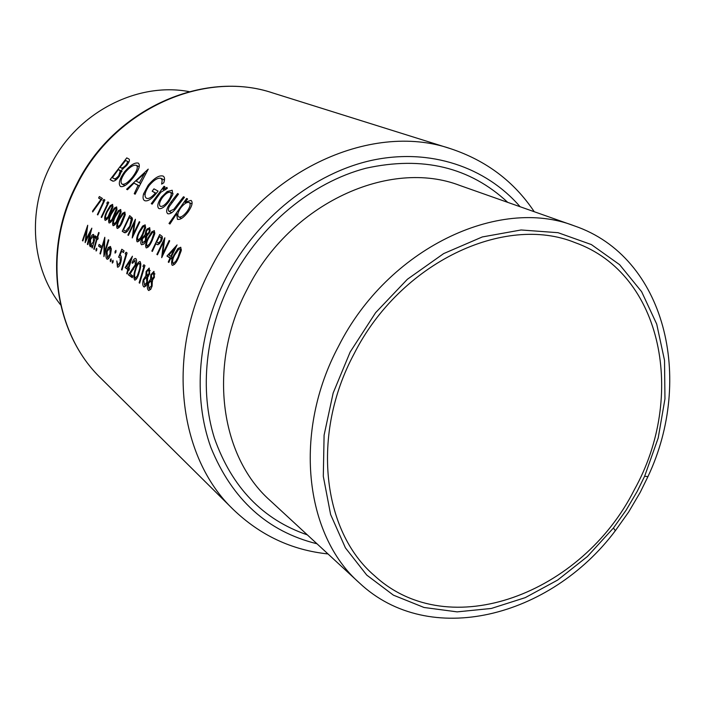 <?xml version="1.0" encoding="UTF-8"?>
<svg xmlns="http://www.w3.org/2000/svg" width="705" height="705" viewBox="0 0 705 705"><rect width="100%" height="100%" fill="white"/><g stroke="black" fill="none" stroke-linecap="round" stroke-linejoin="round"><path stroke-width="1.06" d="M180.33 250.019L177.968 257.255L175.695 261.432L172.954 263.467C172.135 261.564 172.707 258.779 174.664 255.113L178.841 249.085L179.881 248.988L180.33 250.019M161.181 237.876L160.722 241.013L158.149 242.996L156.66 242.026L159.392 236.572L161.181 237.876M153.901 233.258L151.61 240.141L149.46 244.133L146.913 246.124C146.182 244.344 146.746 241.692 148.605 238.184L152.544 232.403L153.505 232.289L153.901 233.258M144.71 227.433L142.454 234.192L140.339 238.123L137.854 240.097C137.158 238.352 137.722 235.752 139.537 232.298L143.406 226.605L144.34 226.481L144.71 227.433M112.148 206.776L108.024 216.814L105.759 218.717C105.16 217.122 105.715 214.69 107.416 211.438L110.993 206.045L111.822 205.904L112.148 206.776M116.175 209.332L112.016 219.449L109.724 221.361C109.116 219.749 109.672 217.299 111.381 214.012L115.003 208.583L115.849 208.451L116.175 209.332M120.264 211.923L116.069 222.119L113.752 224.04C113.135 222.41 113.69 219.942 115.417 216.638L119.075 211.165L119.929 211.033L120.264 211.923M124.415 214.558L120.194 224.842L117.85 226.772C117.215 225.115 117.77 222.63 119.515 219.299L123.208 213.791L124.08 213.659L124.415 214.558M130.751 218.576L131.218 219.281L129.746 226.199L125.807 231.02L124.926 230.861L123.428 229.962L129.341 217.519L130.751 218.576M149.389 230.403L148.826 232.579L146.332 234.527L146.446 231.108L147.874 229.433L148.896 229.372L149.389 230.403M640.184 492.416L628.578 512.112L615.342 530.715C550.438 617.395 429.283 648.864 359.277 582.823C304.666 534.892 292.628 431.918 338.664 346.032C387.794 248.557 498.735 196.21 574.399 225.891C665.494 256.946 694.249 378.77 647.93 476.642L640.184 492.416M637.223 491.341L626.111 510.191L613.447 527.983L587.38 556.536L557.637 580.074L525.243 597.646L491.323 608.459L457.131 611.87L424.022 607.481L393.425 595.161L366.767 575.104L345.424 547.882L330.61 514.5L323.304 476.333L324.097 435.161L333.165 392.993L350.156 352.033L375.615 312.676L407.411 279.25L443.674 253.588L482.29 236.95L521.101 229.971L558.06 232.694L591.372 244.573L619.589 264.657L641.603 291.667L656.716 324.106L664.524 360.396L664.956 398.898L658.188 438.025L644.634 476.245L637.223 491.341M634.253 489.896C582.365 593.372 449.385 644.784 374.408 575.615C322.423 531.367 310.764 434.536 354.042 353.919C400.14 262.507 504.516 213.721 575.095 242.635C663.123 273.919 686.185 397.065 634.253 489.896M60.621 304.895C31.584 268.261 26.755 210.998 50.734 165.12C76.836 112.562 137.158 81.657 189.143 91.632M172.214 190.244L167.12 191.549L161.445 197.153C157.691 202.811 156.827 206.591 158.837 208.486L159.004 208.574C161.63 209.156 164.979 206.776 169.068 201.427L172.778 194.615L172.214 190.244M186.64 198.457L169.006 223.467L169.94 224.023L176.594 213.738L177.448 219.343C180.286 219.978 183.829 217.519 188.085 211.967C192.121 206.124 193.108 202.264 191.046 200.387L185.001 202.247L187.6 198.977L186.64 198.457M163.745 182.842C164.979 179.334 164.767 177.078 163.128 176.091C159.295 174.963 154.325 177.995 148.2 185.212L143.635 193.734C142.621 197.418 142.965 199.718 144.657 200.634L144.904 200.758C148.244 201.559 152.632 198.352 158.07 191.108L153.963 188.834L152.165 191.231L155.382 193.038C151.601 197.382 148.658 199.136 146.552 198.29L146.384 198.202C143.935 196.254 144.851 192.051 149.125 185.582C154.025 179.881 158.017 177.475 161.11 178.374L162.194 180.489L161.612 184.102L163.745 182.842M138.277 163.111C134.673 162.309 130.011 165.314 124.283 172.126C119.356 179.326 118.096 184.12 120.502 186.499L120.661 186.578C123.868 187.213 128.187 184.067 133.606 177.131C139.008 169.887 140.568 165.208 138.277 163.111M126.759 157.876L110.121 179.625L112.536 181.018C114.21 181.608 116.528 179.96 119.489 176.091L122.053 169.526L126.715 165.463C129.623 161.63 130.196 159.392 128.433 158.757L126.759 157.876M148.235 169.129L126.6 189.24L127.464 189.742L133.968 183.106L138.074 185.424L134.241 193.69L135.131 194.21L148.235 169.129M164.036 186.261L151.293 203.648L152.165 204.15L160.784 192.306L167.261 188.411L166.953 187.407L162.934 189.24L164.926 186.746L164.036 186.261M177.572 193.567L171.095 201.947C166.732 207.746 165.587 211.641 167.667 213.65L167.905 213.774C170.636 214.241 173.924 211.623 177.783 205.922L184.446 197.277L183.494 196.757L173.818 209.297L169.174 211.394C168.037 210.769 168.09 209.129 169.332 206.486L178.506 194.069L177.572 193.567M100.903 199.48L92.558 211.086L92.663 211.976L102.436 198.466L99.379 196.545L98.612 198.034L101.432 199.744M103.644 201.225L97.352 214.62L97.801 214.919L104.878 200.008L103.943 199.418L102.868 200.731L104.12 201.463M107.53 203.692L101.194 217.193L101.643 217.493L108.781 202.467L107.83 201.868L106.746 203.19L108.015 203.93M112.615 204.379L110.271 205.587L106.948 211.139C104.825 215.316 104.199 218.365 105.063 220.286L105.186 220.357C106.904 219.942 108.658 217.625 110.447 213.412L112.871 207.235L112.615 204.379M116.642 206.909L114.263 208.125L110.914 213.721C108.773 217.924 108.138 221 109.028 222.939L109.152 223.009C110.897 222.595 112.668 220.268 114.466 216.021L116.907 209.799L116.642 206.909M120.722 209.482L118.325 210.698L114.941 216.329C112.782 220.577 112.148 223.67 113.047 225.635L113.179 225.706C114.941 225.3 116.739 222.956 118.555 218.673L121.004 212.399L120.722 209.482M124.882 212.09L122.45 213.307L119.03 218.991C116.854 223.265 116.219 226.393 117.136 228.376L117.277 228.446C119.066 228.041 120.872 225.679 122.705 221.37L125.173 215.043L124.882 212.09M129.667 215.624L122.229 231.266L124.353 232.632C126.116 233.099 128.081 231.064 130.249 226.525L132.408 219.634L132.267 218.004L129.667 215.624M135.413 219.246L127.896 235.047L128.398 235.391L134.197 222.912L132.223 237.946L139.81 222.013L139.29 221.687L133.219 234.166L135.413 219.246M145.168 224.851L142.586 226.085L139.017 231.971C136.744 236.395 136.109 239.665 137.114 241.762L137.263 241.841C139.176 241.445 141.079 239.004 142.974 234.536L145.53 227.953L145.168 224.851M149.777 227.759L147.116 228.958L145.926 230.746L145.115 234.703L141.864 238.396C140.551 241.736 140.471 243.86 141.617 244.776L143.97 244.009L145.935 240.899L146.825 235.814L149.337 232.985L150.13 230.87L149.636 227.68M154.351 230.632L151.698 231.866L148.059 237.841C145.741 242.344 145.107 245.666 146.155 247.816L146.314 247.904C148.279 247.508 150.227 245.04 152.157 240.502L154.739 233.796L154.351 230.632M159.709 234.554L151.831 251.068L152.377 251.429L155.849 243.727L157.99 244.758L161.286 241.366L162.3 238.59L162.212 236.457L159.709 234.554M164.829 237.779L156.88 254.443L157.435 254.813L163.578 241.665L161.701 257.669L169.72 240.863L169.147 240.502L162.723 253.659L164.829 237.779M177.078 244.926L166.944 256.056L170.011 258.074L168.257 262.057L168.839 262.445L170.592 258.462L171.341 258.955L172.152 257.193L171.394 256.699L177.078 244.926M180.771 247.252L177.916 248.495L174.073 254.734C171.632 259.44 170.989 262.947 172.161 265.239L172.346 265.344C174.487 264.957 176.558 262.392 178.568 257.651L181.256 250.61L180.771 247.252M98.674 232.465L97.123 237.18L96.479 236.721L96.03 238.158L96.673 238.616L93.765 249.059L94.214 249.394L97.123 238.942L97.766 239.409L98.215 237.955L97.572 237.497L99.123 232.782L98.674 232.465M99.097 244.415L98.621 246.098L100.577 247.517L101.053 245.833L99.097 244.415M110.474 246.468L108.385 247.411L106.596 251.315C105.653 255.21 105.75 257.801 106.896 259.079L107.169 259.228C108.403 259.308 109.539 257.633 110.579 254.223L111.328 249.508L110.474 246.468M115.955 250.372L115.065 251.438L115.082 253.157L115.964 252.082L115.92 250.354M113.056 260.286L112.236 261.37L112.324 263.124L113.135 262.031L113.02 260.268M126.036 252.24L125.129 253.73L125.992 254.338L121.489 269.68L121.991 270.05L127.076 252.972L126.036 252.24M132.566 263.317L135.025 260.224L135.316 264.692L128.407 274.827L132.302 277.717L132.769 275.911L130.099 273.928L135.88 264.93C136.823 261.705 136.796 259.59 135.827 258.585L135.598 258.471C134.32 258.347 133.139 259.837 132.055 262.956L132.566 263.317M143.838 264.772L142.886 266.305L143.802 266.957L139.132 282.793L139.66 283.19L144.948 265.556L143.838 264.772M152.333 280.431L154.395 277.329L153.937 271.363L150.835 274.738L150.544 279.145L147.9 283.181C147.054 286.829 147.248 289.2 148.473 290.301L150.623 289.508L152.121 286.089L152.333 280.431M147.609 277.03L149.645 273.945L149.204 268.041L146.147 271.39L145.856 275.761L143.238 279.77C142.41 283.384 142.595 285.736 143.794 286.812L145.909 286.027L147.389 282.626L147.609 277.03M135.254 269.328C133.659 274.086 133.457 277.647 134.646 280.008L134.858 280.123C136.585 279.585 138.039 276.942 139.237 272.209C140.921 267.398 141.22 263.864 140.145 261.625L139.96 261.529C138.057 262.04 136.479 264.639 135.254 269.328L135.809 269.592M132.434 256.206L125.12 267.583L127.799 269.548L126.733 273.575L127.244 273.954L128.301 269.927L128.962 270.403L129.456 268.623L128.803 268.138L132.434 256.206M124.071 250.857L121.798 249.253L118.555 257.237L120.026 257.237L120.255 261.952L117.858 265.362L116.819 260.956L117.462 267.16C118.66 267.301 119.753 265.706 120.731 262.383C121.648 258.973 121.621 256.699 120.643 255.571L119.894 255.439L121.612 251.236L123.49 252.566L124.071 250.857M111.073 258.823L110.262 259.907L110.403 261.678L111.143 260.559L111.029 258.805M99.96 253.668L100.418 254.012L104.111 241.084L103.908 256.602L108.79 240.097L108.323 239.77L104.375 252.698L104.798 237.285L99.96 253.668L100.445 253.897M96.752 248.257L95.977 249.323L96.109 251.033L96.814 249.94L96.717 248.248M95.651 236.122L95.201 235.805L94.532 237.973L93.589 234.448C92.337 234.316 91.174 235.902 90.108 239.215C89.2 242.996 89.271 245.507 90.346 246.768L92.39 245.578L91.861 247.649L92.302 247.975L95.651 236.122M82.432 240.634L82.864 240.951L86.548 229.804L85.146 242.652L90.134 232.394L87.35 244.291L87.79 244.617L91.835 228.164L85.843 239.718L87.711 225.256L82.432 240.634L82.899 240.854M113.17 181.167L110.121 179.625M125.666 160.432L126.706 160.987C127.905 161.322 127.64 162.688 125.904 165.085C123.366 167.764 121.604 168.592 120.617 167.578L120.07 167.27L125.666 160.432L128.927 162.124M128.918 162.132L126.706 160.987M126.688 165.49L125.904 165.085M123.163 168.883L120.581 167.552L123.163 168.883M118.352 169.5L120.247 170.918L118.722 175.66C116.492 178.374 114.853 179.326 113.805 178.524L112.421 177.739L118.352 169.5L121.974 171.359L118.854 169.782M121.859 171.747L120.247 170.918M119.506 176.056L118.722 175.66M148.993 290.548L148.473 290.301M148.482 283.454L147.9 283.181M152.712 280.176L150.544 279.145M151.434 275.02L150.835 274.738M153.523 273.276L153.857 276.871L151.866 279.074L151.381 275.153L153.311 273.161L154.968 273.963M154.448 277.153L153.857 276.871M151.152 280.828L151.557 285.719L148.958 288.433L148.429 283.63L150.923 280.705L152.536 281.489L151.011 280.74M152.148 286.001L151.557 285.719M144.305 287.058L143.794 286.812M143.811 280.044L143.238 279.77M147.979 276.774L145.856 275.761M146.728 271.672L146.147 271.39M148.79 269.927L149.116 273.487L146.984 275.593L146.684 271.804L148.588 269.821L150.209 270.605L148.702 269.874M149.698 273.769L149.116 273.487M148.455 276.289L147.204 275.69M146.446 277.418L146.834 282.264L144.543 285.12L143.758 280.211L146.226 277.303L147.803 278.07M147.416 282.538L146.834 282.264M144.437 267.045L142.886 266.305M139.696 283.066L139.132 282.793M144.375 267.23L143.802 266.957M135.774 269.698C136.717 265.996 137.933 263.873 139.423 263.335L139.564 263.406C140.304 265.291 140.022 268.103 138.709 271.822L137.211 276.087L135.131 278.193C134.276 276.245 134.496 273.417 135.774 269.698M140.885 264.04L139.564 263.406M139.273 272.086L138.709 271.822M137.845 276.386L137.211 276.087M136.62 278.898L135.334 278.29L136.62 278.907M132.602 263.221L132.055 262.956M132.549 276.783L128.407 274.827M133.368 269.583L132.602 269.213M135.871 264.957L135.316 264.692M129.209 269.521L125.12 267.583M129.006 270.253L128.301 269.927M127.27 273.831L126.733 273.575M129.033 270.138L127.799 269.548M128.292 267.768L126.609 266.534L130.557 260.295L128.292 267.768L128.839 268.023M131.104 260.559L130.557 260.295M126.583 254.426L125.129 253.73M122.018 269.927L121.489 269.68M126.521 254.593L125.992 254.338M123.613 252.205L121.612 251.236M120.996 255.959L119.894 255.439M120.775 262.207L120.255 261.952M113.179 261.819L112.236 261.37M128.425 235.311L127.896 235.047M133.756 234.43L133.219 234.166M134.831 223.229L134.197 222.912M125.305 232.765L122.229 231.266M132.425 219.043L129.341 217.519M132.39 219.863L131.218 219.281M130.275 226.455L129.746 226.199M127.032 231.619L125.807 231.02M119.542 219.237L119.03 218.991M125.323 214.276L124.08 213.659M122.732 221.299L122.221 221.053M120.775 225.124L120.194 224.842M119.18 227.424L117.938 226.816L119.18 227.424M115.444 216.585L114.941 216.329M121.154 211.641L119.929 211.033M118.581 218.612L118.079 218.356M116.642 222.401L116.069 222.119M115.065 224.684L113.84 224.084L115.065 224.684M111.408 213.959L110.914 213.721M117.056 209.05L115.849 208.451M114.501 215.959L113.999 215.712M112.571 219.722L112.016 219.449M111.011 221.996L109.804 221.396L111.02 221.996M107.433 211.385L106.948 211.139M113.02 206.503L111.831 205.913M110.482 213.351L109.989 213.104M108.57 217.078L108.024 216.814M107.028 219.343L105.829 218.753L107.028 219.343M108.059 203.842L106.746 203.19M101.679 217.431L101.194 217.193M104.164 201.374L102.868 200.731M97.828 214.858L97.352 214.62M125.076 172.54L124.283 172.126M136.409 165.322C138.295 167.032 137.087 170.821 132.804 176.682C128.381 182.287 124.847 184.789 122.203 184.199L122.044 184.12C120.053 182.269 121.066 178.409 125.067 172.549C129.72 167.014 133.501 164.609 136.409 165.322L139.264 166.803M133.624 177.105L132.804 176.682M124.988 185.609L122.203 184.199L124.988 185.609M135.149 194.157L134.241 193.69M138.991 185.891L138.074 185.424M139.07 185.715L133.968 183.106M127.508 189.698L126.6 189.24M144.525 173.359L139.379 182.824L136.127 181.009L144.525 173.359L145.424 173.827M140.286 183.291L139.379 182.824M164.432 180.101L161.11 178.374M156.21 193.461L155.382 193.038M156.299 193.346L152.165 191.231M145.071 194.465L143.635 193.734M149.072 185.653L148.2 185.212M152.192 204.106L151.293 203.648M163.816 189.698L162.934 189.24M165.649 189.689L165.102 189.398M101.608 199.524L98.612 198.034M93.086 211.341L92.558 211.086M169.984 223.952L169.006 223.467M186.261 202.899L185.001 202.247M177.845 214.373L176.594 213.738M189.293 202.564C190.896 203.983 190.156 206.935 187.089 211.438C183.723 215.739 180.956 217.581 178.779 216.955C177.07 215.466 177.713 212.469 180.7 207.949C184.137 203.657 187.001 201.859 189.293 202.564L192.024 203.974M188.085 211.949L187.089 211.438M181.617 218.391L178.779 216.955M172.046 202.432L171.095 201.947M171.809 212.725L169.174 211.394M174.796 209.79L173.818 209.297M168.654 192.342L167.12 191.549M162.362 197.62L161.445 197.153M170.513 192.342C171.923 193.752 171.139 196.616 168.143 200.934C164.988 205.032 162.406 206.821 160.379 206.301L160.308 206.265C158.784 204.855 159.453 201.991 162.326 197.664C165.604 193.575 168.336 191.795 170.513 192.342L173.051 193.655M169.077 201.41L168.143 200.934M116.017 251.896L115.065 251.438M111.196 260.348L110.262 259.907M109.346 247.869L108.385 247.411M107.098 251.562L106.596 251.315M110.006 247.94L110.095 253.879L107.477 257.677L107.063 251.667L109.839 247.852L111.302 248.557L109.839 247.852M110.606 254.126L110.095 253.879M104.869 252.936L104.375 252.698M104.675 241.357L104.111 241.084M100.692 247.085L98.621 246.098M96.858 249.746L95.977 249.323M97.598 237.409L97.123 237.18M97.801 239.268L97.123 238.942M94.241 249.288L93.765 249.059M97.836 239.18L96.673 238.616M97.872 239.048L96.03 238.158M92.329 247.869L91.861 247.649M92.857 245.798L92.39 245.578M90.575 239.444L90.108 239.215M95.008 238.202L94.532 237.973M93.36 235.99L93.439 241.709L90.725 245.305L90.548 239.559L93.192 235.902L94.549 236.563L93.28 235.946M93.906 241.938L93.439 241.709M92.117 245.975L90.954 245.419M139.572 232.236L139.017 231.971M145.671 227.151L144.34 226.481M143.009 234.465L142.454 234.192M140.965 238.422L140.339 238.123M139.299 240.802L137.96 240.141L139.299 240.802M142.428 238.669L141.864 238.396M147.081 235.673L145.115 234.703M146.49 231.02L145.926 230.746M149.389 232.862L148.826 232.579M147.724 235.214L146.446 234.589M145.538 236.201L145.389 240.581L142.357 243.093L142.375 238.792L145.389 236.122L146.913 236.871L145.389 236.113M145.961 240.854L145.389 240.581M148.632 238.123L148.059 237.841M154.888 232.976L153.505 232.289M152.192 240.423L151.61 240.141M150.103 244.45L149.46 244.133M148.403 246.856L147.028 246.177L148.403 246.856M152.412 251.35L151.831 251.068M157.964 244.758L155.849 243.727M162.388 238.052L159.392 236.572M161.313 241.304L160.722 241.013M86.371 239.973L85.843 239.718M87.808 244.512L87.35 244.291M90.593 232.624L90.134 232.394M87.032 230.042L86.548 229.804M174.699 255.043L174.073 254.734M181.397 249.737L179.881 248.988M178.603 257.563L177.968 257.255M176.409 261.775L175.695 261.432M174.602 264.269L173.095 263.538L174.602 264.269M171.623 258.338L166.944 256.056M171.394 258.85L170.592 258.462M168.874 262.357L168.257 262.057M171.43 258.77L170.011 258.074M170.813 256.32L168.883 255.051L174.373 248.953L170.813 256.32L171.43 256.62M174.99 249.253L174.373 248.953M157.471 254.734L156.88 254.443M163.331 253.959L162.723 253.659M164.283 242.018L163.578 241.665M574.399 225.891L460.004 185.521C389.733 158.228 290.213 203.251 247.473 288.733C207.323 364.027 219.607 455.95 270.147 500.532L359.277 582.823M307.327 534.866C262.824 519.603 231.866 487.402 214.452 438.254C199.348 390.385 205.243 331.262 231.584 280.22C260.462 224.701 312.095 182.322 365.904 168.239C422.648 155.761 469.927 167.138 507.723 202.361M520.114 206.732C485.842 167.067 430.235 147.883 372.117 160.264C314.113 172.857 257.325 217.686 226.208 277.576C197.7 332.822 192.571 397.1 210.945 447.622C232.077 499.448 267.424 531.5 316.977 543.775M210.416 269.107C258.638 172.558 370.151 120.766 450.751 148.746L272.897 92.989C204.379 69.566 114.413 109.081 77.136 184.569C42.194 250.874 54.267 333.729 100.938 378.312L233.311 509.53C178.145 457.175 165.358 353.928 210.416 269.107M124.547 232.703L123.93 232.394M132.425 219.096L129.729 217.766M178.109 205.472L177.14 204.979M157.753 244.732L156.29 244.009M162.37 238.202L160.528 237.285M534.24 211.712C514.139 181.599 486.309 160.608 450.751 148.746M613.447 527.983L615.342 530.715M76.713 184.181C113.716 109.31 203.251 69.398 272.897 92.989M76.686 184.252C42.018 250.037 53.633 332.945 100.938 378.312M644.634 476.245L647.93 476.642M327.984 553.936C291.817 550.173 260.26 535.368 233.311 509.53M113.805 178.524L116.193 179.731M153.434 273.223L154.968 273.954M149.24 288.592L150.755 289.306M147.151 275.681L148.455 276.298M144.543 285.12L146.041 285.825M146.296 277.338L147.803 278.052M124.926 230.861L126.847 231.804M107.477 257.677L108.773 258.294M90.91 245.402L92.117 245.983M146.437 234.58L147.715 235.214M158.167 243.005L159.727 243.771"/></g></svg>
